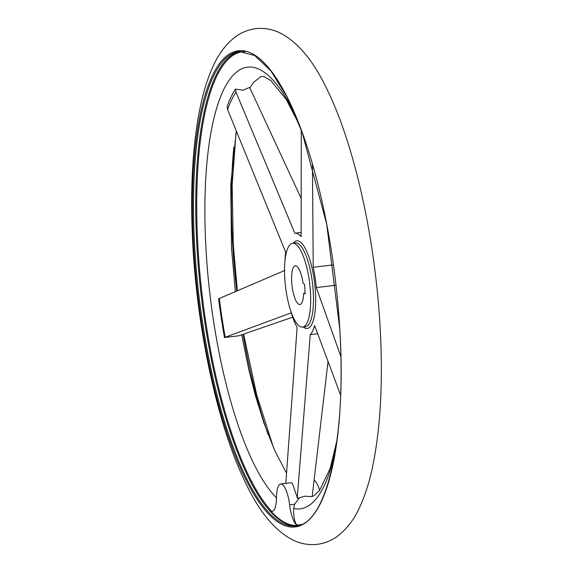 <?xml version="1.0" encoding="UTF-8"?>
<svg xmlns="http://www.w3.org/2000/svg" width="573" height="573" viewBox="0 0 573 573"><rect width="100%" height="100%" fill="white"/><g stroke="black" fill="none" stroke-linecap="round" stroke-linejoin="round"><path stroke-width="0.86" d="M301.348 198.802L249.635 87.397L243.045 90.219L235.439 89.087A213.858 61.726 -96.8 0 0 227.08 106.478L227.596 109.507L285.676 252.242A51.935 14.991 -96.8 0 0 284.939 261.195M284.874 270.413L218.614 298.777A213.858 61.726 -96.8 0 0 224.501 337.511L238.697 335.821L292.717 317.163M299.17 498.216L294.551 504.233L293.655 508.509C293.577 517.168 294.687 522.698 296.986 525.097L297.423 525.484A22.075 6.367 83.2 0 1 289.601 504.82A22.075 6.367 -96.8 0 0 280.706 483.984L290.862 482.774L292.259 483.06L297.559 498.403L304.772 496.182L311.526 496.648L313.753 495.903L319.67 490.345L330.098 468.628L336.938 440.522M300.066 326.51A42.194 12.176 -96.8 0 0 302.601 327.076A42.194 12.176 -96.8 0 0 310.143 287.975A42.194 12.176 -96.8 0 0 295.152 243.84A42.194 12.176 -96.8 0 0 292.617 243.274A42.194 12.176 -96.8 0 0 285.075 282.374A42.194 12.176 -96.8 0 0 300.066 326.51M328.085 361.191L312.156 496.533M303.626 293.383L305.13 293.899L304.564 284.358L303.024 283.212A19.475 5.623 -96.8 0 0 296.477 266.101A19.475 5.623 -96.8 0 0 295.31 265.836A19.475 5.623 -96.8 0 0 291.822 283.886A19.475 5.623 -96.8 0 0 298.741 304.256A19.475 5.623 -96.8 0 0 299.915 304.514A19.475 5.623 -96.8 0 0 303.626 293.383L305.087 293.211M224.501 337.511L291.32 312.815A51.935 14.991 -96.8 0 0 297.115 327.477L285.805 483.376M301.283 130.007L301.111 236.642A51.935 14.991 -96.8 0 0 297.91 233.906A51.935 14.991 -96.8 0 0 294.823 233.211L235.976 92.081L235.439 89.087M280.706 483.984A22.075 6.367 -96.8 0 0 276.473 497.658A22.075 6.367 83.2 0 1 272.239 511.331A22.075 6.367 83.2 0 1 270.657 510.872L272.411 511.295M297.423 525.484A238.633 68.882 83.2 0 1 270.657 510.872M319.67 490.345A22.075 6.367 -96.8 0 0 314.083 480.36M340.878 356.506L316.296 287.567A51.935 14.991 -96.8 0 0 313.216 267.276L312.45 164.122M297.559 498.403L297.38 495.967L310.251 334.646A51.935 14.991 -96.8 0 0 314.627 325.536L340.627 395.212M294.823 233.211L301.169 232.452M313.216 267.276L333.407 264.869M316.296 287.567L335.971 285.225M310.251 334.646L317.807 333.744M302.601 327.076L305.402 326.746A42.194 12.176 -96.8 0 0 313.266 291.858A42.194 12.176 -96.8 0 0 297.96 243.511A42.194 12.176 -96.8 0 0 295.424 242.945L292.617 243.274M303.289 326.997A44.128 12.735 -96.8 0 0 304.571 327.878A44.128 12.735 -96.8 0 0 315.437 291.986A44.128 12.735 -96.8 0 0 299.435 241.434A44.128 12.735 -96.8 0 0 293.312 243.196M194.806 249.047A238.898 68.953 -96.8 0 0 281.458 522.769A238.898 68.953 -96.8 0 0 295.804 525.978C326.631 524.775 346.952 437.22 339.732 328.651L326.717 224.236L302.136 132.327L286.944 96.83L270.807 70.766L254.605 55.459L239.313 51.534A238.898 68.953 -96.8 0 0 194.806 249.047M240.431 51.434A238.898 68.953 -96.8 0 0 197.062 248.782A238.898 68.953 -96.8 0 0 283.721 522.504A238.898 68.953 -96.8 0 0 296.914 525.813M193.753 248.997A239.765 69.204 -96.8 0 0 280.72 523.715A239.765 69.204 -96.8 0 0 339.782 328.701A239.765 69.204 -96.8 0 0 252.815 53.984A239.765 69.204 -96.8 0 0 193.753 248.997M233.856 147.032A238.898 68.953 -96.8 0 0 232.695 244.535A238.898 68.953 -96.8 0 0 236.792 290.869M243.067 334.324A238.898 68.953 -96.8 0 0 268.078 434.441M293.655 508.509A222.396 64.19 -96.8 0 0 335.979 447.255M296.85 118.611A222.396 64.19 -96.8 0 0 260.887 70.157A222.396 64.19 -96.8 0 0 206.101 251.046A222.396 64.19 -96.8 0 0 276.473 497.858M219.287 298.275A210.52 60.767 -96.8 0 0 225.189 337.089M235.976 92.081A210.52 60.767 -96.8 0 0 227.596 109.507M244.965 51.685A238.239 68.767 -96.8 0 0 198.036 248.797A238.239 68.767 -96.8 0 0 271.487 511.18M289.601 504.82L294.551 504.233M296.986 525.097A238.239 68.767 -96.8 0 0 301.262 524.503M296.957 495.853A210.52 60.767 -96.8 0 0 297.38 495.967M255.794 28.65C264.038 27.819 271.803 29.108 279.094 32.518C297.695 41.55 314.047 61.282 328.157 91.701C354.938 147.211 375.036 238.912 379.985 324.977C383.158 379.849 380.744 426.878 372.729 466.071C369.334 482.366 364.815 496.44 359.171 508.294C354.107 519.26 347.36 528.199 338.937 535.118C332.648 540.153 325.407 543.225 317.206 544.35C308.962 545.181 301.197 543.892 293.906 540.482C275.305 531.45 258.953 511.718 244.843 481.299C218.062 425.789 197.964 334.088 193.015 248.023C189.842 193.151 192.256 146.122 200.271 106.929C203.666 90.634 208.185 76.56 213.829 64.706C218.893 53.74 225.64 44.801 234.063 37.882C240.352 32.847 247.593 29.775 255.794 28.65M235.345 291.485L231.506 248.252L230.769 184.57L236.348 130.873M249.921 87.913L253.316 82.67L260.894 76.46L263.816 76.553L270.879 80.564L286.307 99.544L299.364 124.935M286.564 473.255L274.789 450.665L264.038 423.354L255.4 395.614L248.775 369.571L241.706 334.797M236.062 132.478L232.144 185.029L233.268 244.349L237.358 290.633M243.625 334.131L256.79 395.263L273.636 448.065"/></g></svg>
